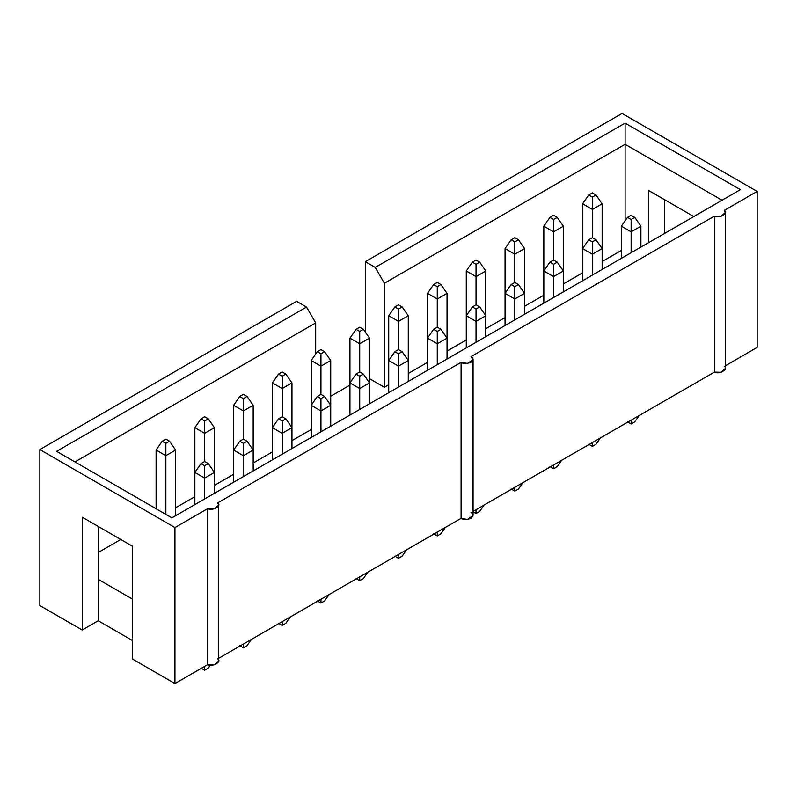 <?xml version="1.0" encoding="UTF-8"?>
<svg xmlns="http://www.w3.org/2000/svg" width="797" height="797" viewBox="0 0 797 797"><rect width="100%" height="100%" fill="white"/><g stroke="black" fill="none" stroke-linecap="round" stroke-linejoin="round"><path stroke-width="1.2" d="M631.134 215.27L627.478 217.392L631.134 219.504L634.801 217.392L631.134 215.27L634.801 217.392L640.908 226.199L640.908 247.09L640.908 226.199L631.134 231.847L621.371 226.199L621.371 258.367L621.371 226.199L627.478 217.392L631.134 215.27M634.801 421.852L631.134 423.974L627.478 421.852L631.134 423.974L631.134 420.178L631.134 423.974L634.801 421.852L639.174 415.536L634.801 421.852M631.134 252.729L631.134 231.847L631.134 252.729M640.908 226.199L634.801 217.392L631.134 219.504L631.134 231.847L640.908 226.199M627.478 217.392L621.371 226.199L631.134 231.847L631.134 219.504L627.478 217.392M592.36 192.884L588.704 195.006L592.36 197.118L596.026 195.006L592.36 192.884L596.026 195.006L602.133 203.813L602.133 248.584L602.133 203.813L592.36 209.462L582.597 203.813L582.597 248.584L582.597 203.813L588.704 195.006L592.36 192.884M592.36 237.655L592.36 209.462L592.36 237.655L588.704 239.777L592.36 241.889L596.026 239.777L592.36 237.655L596.026 239.777L602.133 248.584L602.133 269.476L602.133 248.584L592.36 254.233L582.597 248.584L582.597 280.753L582.597 248.584L588.704 239.777L592.36 237.655M602.133 203.813L596.026 195.006L592.36 197.118L592.36 209.462L602.133 203.813M588.704 195.006L582.597 203.813L592.36 209.462L592.36 197.118L588.704 195.006M553.596 215.27L549.93 217.392L553.596 219.504L557.252 217.392L553.596 215.27L557.252 217.392L563.359 226.199L563.359 270.97L563.359 226.199L553.596 231.847L543.823 226.199L543.823 270.97L543.823 226.199L549.93 217.392L553.596 215.27M553.596 260.041L553.596 231.847L553.596 260.041L549.93 262.163L553.596 264.275L557.252 262.163L553.596 260.041L557.252 262.163L563.359 270.97L563.359 291.861L563.359 270.97L553.596 276.609L543.823 270.97L543.823 303.139L543.823 270.97L549.93 262.163L553.596 260.041M563.359 226.199L557.252 217.392L553.596 219.504L553.596 231.847L563.359 226.199M549.93 217.392L543.823 226.199L553.596 231.847L553.596 219.504L549.93 217.392M514.822 237.655L511.156 239.777L514.822 241.889L518.478 239.777L514.822 237.655L518.478 239.777L524.585 248.584L524.585 293.356L524.585 248.584L514.822 254.233L505.049 248.584L505.049 293.356L505.049 248.584L511.156 239.777L514.822 237.655M514.822 282.427L514.822 254.233L514.822 282.427L511.156 284.549L514.822 286.661L518.478 284.549L514.822 282.427L518.478 284.549L524.585 293.356L524.585 314.247L524.585 293.356L514.822 298.995L505.049 293.356L505.049 325.525L505.049 293.356L511.156 284.549L514.822 282.427M524.585 248.584L518.478 239.777L514.822 241.889L514.822 254.233L524.585 248.584M511.156 239.777L505.049 248.584L514.822 254.233L514.822 241.889L511.156 239.777M596.026 444.238L592.36 446.36L588.704 444.238L592.36 446.36L592.36 442.564L592.36 446.36L596.026 444.238L600.41 437.922L596.026 444.238M592.36 275.114L592.36 254.233L592.36 275.114M602.133 248.584L596.026 239.777L592.36 241.889L592.36 254.233L602.133 248.584M588.704 239.777L582.597 248.584L592.36 254.233L592.36 241.889L588.704 239.777M557.252 466.624L553.596 468.746L549.93 466.624L553.596 468.746L553.596 464.95L553.596 468.746L557.252 466.624L561.636 460.307L557.252 466.624M553.596 297.5L553.596 276.609L553.596 297.5M563.359 270.97L557.252 262.163L553.596 264.275L553.596 276.609L563.359 270.97M549.93 262.163L543.823 270.97L553.596 276.609L553.596 264.275L549.93 262.163M476.048 260.041L472.382 262.163L476.048 264.275L479.714 262.163L476.048 260.041L479.714 262.163L485.811 270.97L485.811 315.742L485.811 270.97L476.048 276.609L466.275 270.97L466.275 315.742L466.275 270.97L472.382 262.163L476.048 260.041M476.048 304.813L476.048 276.609L476.048 304.813L472.382 306.935L476.048 309.047L479.714 306.935L476.048 304.813L479.714 306.935L485.811 315.742L485.811 336.633L485.811 315.742L476.048 321.38L466.275 315.742L466.275 347.91L466.275 315.742L472.382 306.935L476.048 304.813M485.811 270.97L479.714 262.163L476.048 264.275L476.048 276.609L485.811 270.97M472.382 262.163L466.275 270.97L476.048 276.609L476.048 264.275L472.382 262.163M518.478 489.009L514.822 491.131L511.156 489.009L514.822 491.131L514.822 487.336L514.822 491.131L518.478 489.009L522.862 482.693L518.478 489.009M514.822 319.886L514.822 298.995L514.822 319.886M524.585 293.356L518.478 284.549L514.822 286.661L514.822 298.995L524.585 293.356M511.156 284.549L505.049 293.356L514.822 298.995L514.822 286.661L511.156 284.549M437.274 282.427L433.608 284.549L437.274 286.661L440.94 284.549L437.274 282.427L440.94 284.549L447.047 293.356L447.047 338.127L447.047 293.356L437.274 298.995L427.501 293.356L427.501 338.127L427.501 293.356L433.608 284.549L437.274 282.427M437.274 327.198L437.274 298.995L437.274 327.198L433.608 329.32L437.274 331.432L440.94 329.32L437.274 327.198L440.94 329.32L447.047 338.127L447.047 359.019L447.047 338.127L437.274 343.766L427.501 338.127L427.501 370.296L427.501 338.127L433.608 329.32L437.274 327.198M447.047 293.356L440.94 284.549L437.274 286.661L437.274 298.995L447.047 293.356M433.608 284.549L427.501 293.356L437.274 298.995L437.274 286.661L433.608 284.549M479.714 511.395L476.048 513.517L472.382 511.395L476.048 513.517L476.048 509.721L476.048 513.517L479.714 511.395L484.088 505.079L479.714 511.395M476.048 342.272L476.048 321.38L476.048 342.272M485.811 315.742L479.714 306.935L476.048 309.047L476.048 321.38L485.811 315.742M472.382 306.935L466.275 315.742L476.048 321.38L476.048 309.047L472.382 306.935M398.5 304.813L394.834 306.935L398.5 309.047L402.166 306.935L398.5 304.813L402.166 306.935L408.273 315.742L408.273 360.513L408.273 315.742L398.5 321.38L388.727 315.742L388.727 360.513L388.727 315.742L394.834 306.935L398.5 304.813M398.5 349.584L398.5 321.38L398.5 349.584L394.834 351.706L398.5 353.818L402.166 351.706L398.5 349.584L402.166 351.706L408.273 360.513L408.273 381.404L408.273 360.513L398.5 366.152L388.727 360.513L388.727 392.682L388.727 360.513L394.834 351.706L398.5 349.584M408.273 315.742L402.166 306.935L398.5 309.047L398.5 321.38L408.273 315.742M394.834 306.935L388.727 315.742L398.5 321.38L398.5 309.047L394.834 306.935M359.726 327.198L356.06 329.32L359.726 331.432L363.392 329.32L359.726 327.198L363.392 329.32L369.499 338.127L369.499 382.899L369.499 338.127L359.726 343.766L349.953 338.127L349.953 382.899L349.953 338.127L356.06 329.32L359.726 327.198M359.726 371.97L359.726 343.766L359.726 371.97L356.06 374.082L359.726 376.204L363.392 374.082L359.726 371.97L363.392 374.082L369.499 382.899L369.499 403.79L369.499 382.899L359.726 388.537L349.953 382.899L349.953 415.068L349.953 382.899L356.06 374.082L359.726 371.97M369.499 338.127L363.392 329.32L359.726 331.432L359.726 343.766L369.499 338.127M356.06 329.32L349.953 338.127L359.726 343.766L359.726 331.432L356.06 329.32M440.94 533.781L437.274 535.903L433.608 533.781L437.274 535.903L437.274 532.107L437.274 535.903L440.94 533.781L445.314 527.465L440.94 533.781M437.274 364.657L437.274 343.766L437.274 364.657M447.047 338.127L440.94 329.32L437.274 331.432L437.274 343.766L447.047 338.127M433.608 329.32L427.501 338.127L437.274 343.766L437.274 331.432L433.608 329.32M402.166 556.167L398.5 558.289L394.834 556.167L398.5 558.289L398.5 554.493L398.5 558.289L402.166 556.167L406.54 549.85L402.166 556.167M398.5 387.043L398.5 366.152L398.5 387.043M408.273 360.513L402.166 351.706L398.5 353.818L398.5 366.152L408.273 360.513M394.834 351.706L388.727 360.513L398.5 366.152L398.5 353.818L394.834 351.706M320.952 349.584L317.286 351.706L320.952 353.818L324.618 351.706L320.952 349.584L324.618 351.706L330.725 360.513L330.725 405.284L330.725 360.513L320.952 366.152L311.189 360.513L311.189 405.284L311.189 360.513L317.286 351.706L320.952 349.584M320.952 394.356L320.952 366.152L320.952 394.356L317.286 396.468L320.952 398.59L324.618 396.468L320.952 394.356L324.618 396.468L330.725 405.284L330.725 426.176L330.725 405.284L320.952 410.923L311.189 405.284L311.189 437.453L311.189 405.284L317.286 396.468L320.952 394.356M330.725 360.513L324.618 351.706L320.952 353.818L320.952 366.152L330.725 360.513M317.286 351.706L311.189 360.513L320.952 366.152L320.952 353.818L317.286 351.706M363.392 578.552L359.726 580.674L356.06 578.552L359.726 580.674L359.726 576.879L359.726 580.674L363.392 578.552L367.766 572.236L363.392 578.552M359.726 409.429L359.726 388.537L359.726 409.429M369.499 382.899L363.392 374.082L359.726 376.204L359.726 388.537L369.499 382.899M356.06 374.082L349.953 382.899L359.726 388.537L359.726 376.204L356.06 374.082M282.178 371.97L278.522 374.082L282.178 376.204L285.844 374.082L282.178 371.97L285.844 374.082L291.951 382.899L291.951 427.67L291.951 382.899L282.178 388.537L272.415 382.899L272.415 427.67L272.415 382.899L278.522 374.082L282.178 371.97M282.178 416.741L282.178 388.537L282.178 416.741L278.522 418.853L282.178 420.975L285.844 418.853L282.178 416.741L285.844 418.853L291.951 427.67L291.951 448.562L291.951 427.67L282.178 433.309L272.415 427.67L272.415 459.839L272.415 427.67L278.522 418.853L282.178 416.741M291.951 382.899L285.844 374.082L282.178 376.204L282.178 388.537L291.951 382.899M278.522 374.082L272.415 382.899L282.178 388.537L282.178 376.204L278.522 374.082M243.404 394.356L239.748 396.468L243.404 398.59L247.07 396.468L243.404 394.356L247.07 396.468L253.177 405.284L253.177 450.056L253.177 405.284L243.404 410.923L233.641 405.284L233.641 450.056L233.641 405.284L239.748 396.468L243.404 394.356M243.404 439.127L243.404 410.923L243.404 439.127L239.748 441.239L243.404 443.361L247.07 441.239L243.404 439.127L247.07 441.239L253.177 450.056L253.177 470.947L253.177 450.056L243.404 455.695L233.641 450.056L233.641 482.225L233.641 450.056L239.748 441.239L243.404 439.127M253.177 405.284L247.07 396.468L243.404 398.59L243.404 410.923L253.177 405.284M239.748 396.468L233.641 405.284L243.404 410.923L243.404 398.59L239.748 396.468M204.64 416.741L200.974 418.853L204.64 420.975L208.296 418.853L204.64 416.741L208.296 418.853L214.403 427.67L214.403 472.442L214.403 427.67L204.64 433.309L194.867 427.67L194.867 472.442L194.867 427.67L200.974 418.853L204.64 416.741M204.64 461.513L204.64 433.309L204.64 461.513L200.974 463.625L204.64 465.747L208.296 463.625L204.64 461.513L208.296 463.625L214.403 472.442L214.403 493.333L214.403 472.442L204.64 478.08L194.867 472.442L194.867 504.611L194.867 472.442L200.974 463.625L204.64 461.513M214.403 427.67L208.296 418.853L204.64 420.975L204.64 433.309L214.403 427.67M200.974 418.853L194.867 427.67L204.64 433.309L204.64 420.975L200.974 418.853M165.866 439.127L162.199 441.239L165.866 443.361L169.522 441.239L165.866 439.127L169.522 441.239L175.629 450.056L175.629 515.709L175.629 450.056L165.866 455.695L156.092 450.056L156.092 508.755L156.092 450.056L162.199 441.239L165.866 439.127M165.866 514.394L165.866 455.695L165.866 514.394M175.629 450.056L169.522 441.239L165.866 443.361L165.866 455.695L175.629 450.056M162.199 441.239L156.092 450.056L165.866 455.695L165.866 443.361L162.199 441.239M324.618 600.938L320.952 603.05L317.286 600.938L320.952 603.05L320.952 599.264L320.952 603.05L324.618 600.938L328.992 594.622L324.618 600.938M320.952 431.815L320.952 410.923L320.952 431.815M330.725 405.284L324.618 396.468L320.952 398.59L320.952 410.923L330.725 405.284M317.286 396.468L311.189 405.284L320.952 410.923L320.952 398.59L317.286 396.468M285.844 623.324L282.178 625.436L278.522 623.324L282.178 625.436L282.178 621.65L282.178 625.436L285.844 623.324L290.218 617.008L285.844 623.324M282.178 454.2L282.178 433.309L282.178 454.2M291.951 427.67L285.844 418.853L282.178 420.975L282.178 433.309L291.951 427.67M278.522 418.853L272.415 427.67L282.178 433.309L282.178 420.975L278.522 418.853M247.07 645.709L243.404 647.822L239.748 645.709L243.404 647.822L243.404 644.036L243.404 647.822L247.07 645.709L251.444 639.393L247.07 645.709M243.404 476.586L243.404 455.695L243.404 476.586M253.177 450.056L247.07 441.239L243.404 443.361L243.404 455.695L253.177 450.056M239.748 441.239L233.641 450.056L243.404 455.695L243.404 443.361L239.748 441.239M208.296 668.095L204.64 670.207L200.974 668.095L204.64 670.207L204.64 666.422L204.64 670.207L208.296 668.095L210.348 665.136L208.296 668.095M204.64 498.972L204.64 478.08L204.64 498.972M214.403 472.442L208.296 463.625L204.64 465.747L204.64 478.08L214.403 472.442M200.974 463.625L194.867 472.442L204.64 478.08L204.64 465.747L200.974 463.625M473.059 511.445L714.411 372.109L714.411 216.107L471.007 356.638L714.411 216.107C719.143 218.836 729.046 213.118 724.334 210.378L757.15 191.429L724.334 210.378L725.31 212.49L721.106 216.286L714.411 216.107L714.411 372.109L473.059 511.445M471.007 512.63C473.637 513.826 473.637 515.729 471.007 518.359C466.454 519.873 463.147 519.873 461.084 518.359L218.667 658.322L461.084 518.359L461.084 362.366L217.691 502.887L461.084 362.366C463.147 363.88 466.454 363.88 471.007 362.366C473.637 359.736 473.637 357.823 471.007 356.638L473.059 359.497L467.55 363.462L461.084 362.366L461.084 518.359L467.55 519.455L473.059 515.5L473.059 359.497M217.691 658.89C222.403 661.62 212.5 667.338 207.768 664.618L174.941 683.567L132.581 659.109L174.941 683.567L174.941 527.564L39.85 449.568L39.85 605.571L82.211 630.019L39.85 605.571L39.85 449.568L174.941 527.564L207.768 508.616C212.5 511.345 222.403 505.627 217.691 502.887L218.667 504.999L214.463 508.795L207.768 508.616L174.941 527.564L174.941 683.567L207.768 664.618L207.768 508.616L207.768 664.618L214.463 664.788L218.667 660.992L218.667 504.999M132.581 640.599L98.24 620.773L82.211 630.019L82.211 517.213L132.581 546.294L132.581 659.109L132.581 546.294L82.211 517.213L82.211 630.019L98.24 620.773L132.581 640.599M757.15 347.432L725.31 365.813L757.15 347.432L757.15 191.429L757.15 347.432M724.334 366.381C729.046 369.111 719.143 374.829 714.411 372.109L721.106 372.279L725.31 368.483L725.31 212.49M621.371 250.437L602.133 261.546L621.371 250.437M582.597 272.823L563.359 283.931L582.597 272.823M543.823 295.209L524.585 306.317L543.823 295.209M505.049 317.595L485.811 328.703L505.049 317.595M466.275 339.98L447.047 351.088L466.275 339.98M427.501 362.366L408.273 373.474L427.501 362.366M388.727 384.752L384.383 387.262L369.499 378.675L384.383 387.262L384.383 283.264L375.218 267.403L625.107 123.136L740.363 189.676L171.893 517.871L56.637 451.331L306.526 307.064L296.604 301.336L39.85 449.568L296.604 301.336L306.526 307.064L315.692 322.924L74.958 461.911L315.692 322.924L315.692 354.017L315.692 322.924L306.526 307.064L56.637 451.331L171.893 517.871L740.363 189.676L625.107 123.136L625.107 220.809L625.107 144.287L384.383 283.264L384.383 387.262L388.727 384.752M349.953 385.1L330.725 396.209L349.953 385.1M311.189 429.523L291.951 440.631L311.189 429.523M272.415 451.909L253.177 463.017L272.415 451.909M233.641 474.295L214.403 485.403L233.641 474.295M194.867 496.68L175.629 507.779L194.867 496.68M120.755 539.469L98.24 552.47L120.755 539.469M98.24 579.349L132.581 599.175L98.24 579.349L98.24 620.773L98.24 526.468L98.24 579.349M664.419 199.589L664.419 233.521L664.419 199.589M622.058 113.433L757.15 191.429L622.058 113.433L365.295 261.675L375.218 267.403L365.295 261.675L622.058 113.433M722.042 200.246L625.107 144.287L722.042 200.246M648.389 242.766L648.389 190.334L693.798 216.555L648.389 190.334L648.389 242.766M365.295 332.07L365.295 261.675L365.295 332.07M375.218 267.403L384.383 283.264L625.107 144.287L625.107 123.136L375.218 267.403"/></g></svg>

